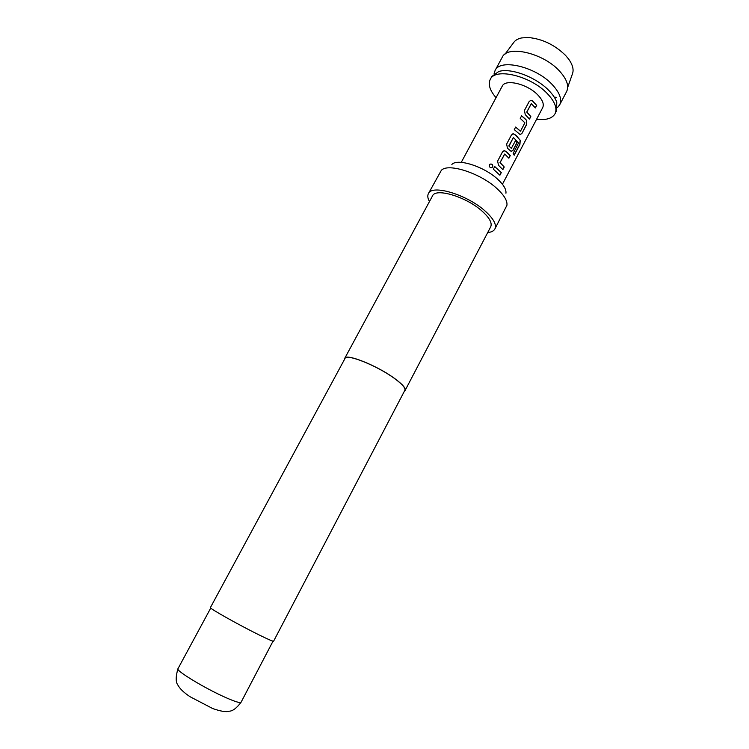 <?xml version="1.0" encoding="UTF-8"?>
<svg xmlns="http://www.w3.org/2000/svg" width="749" height="749" viewBox="0 0 749 749"><rect width="100%" height="100%" fill="white"/><g stroke="black" fill="none" stroke-linecap="round" stroke-linejoin="round"><path stroke-width="1.12" d="M489.434 164.799L490.024 164.143C492.14 163.741 493.029 164.658 492.702 166.896L491.531 167.739C489.724 167.579 489.022 166.606 489.434 164.799M489.724 164.396L489.968 164.2C492.074 163.788 492.964 164.705 492.617 166.933L491.934 167.607M557.499 107.519L559.672 104.841C562.199 99.355 559.681 92.558 552.116 84.45C535.629 66.633 500.051 58.31 495.08 70.5L494.078 73.795M531.275 103.699L526.744 112.041L530.685 116.544L529.393 118.988M530.442 100.432L532.408 100.928L536.705 105.422L535.366 107.959L531.35 103.662L526.856 112.013L530.835 116.554L529.487 119.11L525.264 114.625L524.422 110.496L529.159 101.536L530.835 100.338L532.52 100.9L536.705 105.422M515.612 127.143L520.508 131.15L524.899 122.827L520.246 118.379L521.613 115.805L525.152 118.857L526.463 120.215L526.697 124.409L521.95 133.406L520.059 134.53L514.282 129.643L515.649 127.058L520.293 131.197M521.566 115.88L526.463 120.215M513.449 137.423L508.833 145.905L511.277 148.339M512.812 133.846L514.75 134.333L520.246 140.297L519.918 144.388L514.198 155.249L513.159 153.461L518.57 142.919L513.393 137.479L509.002 146.186L511.333 148.358L515.368 140.896L516.997 142.787L513.084 150.221L511.118 151.354L507.485 148.255L506.624 144.108L511.445 135.007L513.262 133.762L516.304 135.616L520.246 140.297M515.312 140.99L516.857 142.778L512.934 150.212L511.436 151.438M504.676 154.041L500.004 162.608L504.096 166.98L502.766 169.499M503.89 150.755L505.809 151.232L510.106 155.586L508.786 158.086M494.705 166.615L501.287 172.588L499.901 175.219L493.348 169.171L494.743 166.54L501.287 172.588M505.069 54.106L513.599 42.646C515.19 40.296 517.859 38.733 521.585 37.937L528.157 37.487C542.145 38.798 554.597 44.762 565.514 55.351L568.547 58.956C572.713 64.751 574.006 69.741 572.414 73.917L567.686 87.399M556.039 97.192L554.391 97.361M495.08 70.5L502.251 57.252C507.382 44.8 542.959 52.87 559.288 70.818C566.787 78.982 569.24 85.873 566.647 91.49L559.672 104.841M556.161 97.492L554.569 97.651M496.044 97.688C489.855 90.479 487.936 84.375 490.267 79.375L491.878 76.417L498.806 71.483C510.799 67.607 536.237 77.175 548.914 90.545C552.884 94.617 555.505 98.54 556.779 102.304L556.563 110.805L555.009 113.792C552.163 118.529 546.03 120.346 536.602 119.25M490.267 79.375C495.136 67.373 530.723 75.855 547.313 93.588C554.925 101.658 557.49 108.39 555.009 113.792M461.253 162.364L502.242 86.154C505.35 78.645 527.418 83.944 537.791 94.936C542.622 99.992 544.251 104.233 542.688 107.659L502.429 184.263M507.373 152.515L510.247 155.595L508.871 158.198L504.732 154.032L500.117 162.589L504.236 166.999L502.86 169.62L498.488 165.267L497.626 161.11L502.476 151.935L504.377 150.68L507.373 152.515M451.853 164.471C457.47 158.002 484.444 166.615 497.945 179.479C503.712 184.891 506.38 189.478 505.94 193.233M429.458 201.565C427.679 198.335 427.333 195.676 428.4 193.607L441.311 170.388C447.846 162.645 480.736 173.234 497.205 188.804C504.236 195.349 507.476 200.844 506.933 205.282L494.902 228.96C493.778 231.01 491.381 232.209 487.711 232.536M428.4 193.607C431.901 184.029 467.432 194.731 485.38 211.265C493.61 218.792 496.784 224.691 494.902 228.96M344.577 359.248L344.746 358.322C346.01 353.2 376.878 365.456 394.349 378.282C402.372 384.143 405.967 388.188 405.125 390.426L404.451 391.081M344.746 358.322L432.51 195.91C435.6 187.54 466.608 196.893 482.319 211.321C489.546 217.922 492.336 223.09 490.689 226.853L405.125 390.426M258.957 634.852C268.208 639.403 273.085 641.519 273.6 641.191L404.863 390.295C405.696 388.076 402.138 384.059 394.171 378.245C376.859 365.54 346.263 353.378 345.008 358.462L210.403 607.589C208.615 607.945 238.781 624.919 258.957 634.852M501.147 172.57L499.808 175.107M520.087 140.278L519.75 144.351L514.114 155.071M526.332 120.224L526.547 124.4L521.95 133.406M521.8 133.397L520.349 134.605M536.556 105.412L535.273 107.847M225.608 697.497C235.046 701.663 240.195 703.255 241.056 702.272C236.684 708.095 232.752 711.073 229.269 711.204C226.357 712.252 220.843 711.372 212.725 708.563L190.115 696.757C183.982 692.713 179.91 688.827 177.897 685.092C175.612 682.142 175.631 676.684 177.962 668.726C175.425 670.477 205.011 688.434 225.608 697.497M241.056 702.272L273.02 641.172M177.962 668.726L210.731 608.057"/></g></svg>
